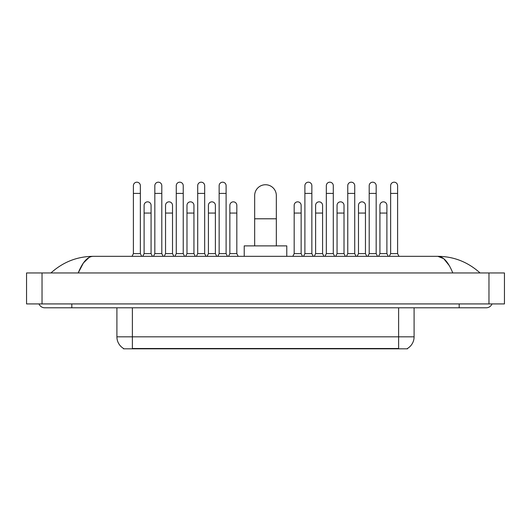 <?xml version="1.0" encoding="UTF-8"?>
<svg xmlns="http://www.w3.org/2000/svg" width="531" height="531" viewBox="0 0 531 531"><rect width="100%" height="100%" fill="white"/><g stroke="black" fill="none" stroke-linecap="round" stroke-linejoin="round"><path stroke-width="0.8" d="M407.516 348.436L407.516 348.814L123.484 348.814L123.484 348.436M123.597 348.502A13.54 13.54 0 0 1 116.906 336.82L132.385 336.82L132.385 348.502L398.615 348.502L398.615 336.82L414.094 336.82L414.094 307.794M116.906 336.82L116.906 307.794M407.403 348.502A13.54 13.54 0 0 0 414.094 336.82M254.668 245.88L254.668 195.574A10.832 10.832 0 0 1 265.5 184.742A10.832 10.832 0 0 1 276.332 195.574A10.832 10.832 0 0 0 265.5 184.742M276.332 245.88L276.332 195.574M286.78 256.327L286.78 245.88L244.22 245.88L244.22 256.327M132.033 256.327L133.394 253.619L140.357 253.619L141.711 256.327M140.357 253.619L140.357 185.671A3.485 3.485 0 0 0 136.872 182.186A3.485 3.485 0 0 1 137.091 182.193M133.394 253.619L133.394 193.41L140.357 193.41M133.394 193.41L133.394 185.671A3.485 3.485 0 0 1 136.872 182.186M153.472 256.327L154.826 253.619L161.796 253.619L163.15 256.327M161.796 253.619L161.796 185.671A3.485 3.485 0 0 0 158.311 182.186A3.485 3.485 0 0 1 158.53 182.193M154.826 253.619L154.826 193.41L161.796 193.41M154.826 193.41L154.826 185.671A3.485 3.485 0 0 1 158.311 182.186M174.911 256.327L176.265 253.619L183.235 253.619L184.589 256.327M183.235 253.619L183.235 185.671A3.485 3.485 0 0 0 179.75 182.186A3.485 3.485 0 0 1 179.969 182.193M176.265 253.619L176.265 193.41L183.235 193.41M176.265 193.41L176.265 185.671A3.485 3.485 0 0 1 179.75 182.186M196.351 256.327L197.705 253.619L204.667 253.619L206.021 256.327M204.667 253.619L204.667 185.671A3.485 3.485 0 0 0 201.189 182.186A3.485 3.485 0 0 1 201.408 182.193M197.705 253.619L197.705 193.41L204.667 193.41M197.705 193.41L197.705 185.671A3.485 3.485 0 0 1 201.189 182.186M217.79 256.327L219.144 253.619L226.106 253.619L227.46 256.327M226.106 253.619L226.106 185.671A3.485 3.485 0 0 0 222.622 182.186A3.485 3.485 0 0 1 222.841 182.193M219.144 253.619L219.144 193.41L226.106 193.41M219.144 193.41L219.144 185.671A3.485 3.485 0 0 1 222.622 182.186M303.54 256.327L304.894 253.619L311.856 253.619L313.21 256.327M311.856 253.619L311.856 185.671A3.485 3.485 0 0 0 308.378 182.186A3.485 3.485 0 0 1 308.597 182.193M304.894 253.619L304.894 193.41L311.856 193.41M304.894 193.41L304.894 185.671A3.485 3.485 0 0 1 308.378 182.186M324.979 256.327L326.333 253.619L333.295 253.619L334.649 256.327M333.295 253.619L333.295 185.671A3.485 3.485 0 0 0 329.811 182.186A3.485 3.485 0 0 1 330.03 182.193M326.333 253.619L326.333 193.41L333.295 193.41M326.333 193.41L326.333 185.671A3.485 3.485 0 0 1 329.811 182.186M346.411 256.327L347.765 253.619L354.735 253.619L356.089 256.327M354.735 253.619L354.735 185.671A3.485 3.485 0 0 0 351.25 182.186A3.485 3.485 0 0 1 351.469 182.193M347.765 253.619L347.765 193.41L354.735 193.41M347.765 193.41L347.765 185.671A3.485 3.485 0 0 1 351.25 182.186M367.85 256.327L369.204 253.619L376.174 253.619L377.528 256.327M376.174 253.619L376.174 185.671A3.485 3.485 0 0 0 372.689 182.186A3.485 3.485 0 0 1 372.908 182.193M369.204 253.619L369.204 193.41L376.174 193.41M369.204 193.41L369.204 185.671A3.485 3.485 0 0 1 372.689 182.186M389.289 256.327L390.643 253.619L397.606 253.619L398.967 256.327M397.606 253.619L397.606 185.671A3.485 3.485 0 0 0 394.128 182.186A3.485 3.485 0 0 1 394.347 182.193M390.643 253.619L390.643 193.41L397.606 193.41M390.643 193.41L390.643 185.671A3.485 3.485 0 0 1 394.128 182.186M142.753 256.327L144.107 253.619L151.076 253.619L152.43 256.327M151.076 253.619L151.076 205.324A3.485 3.485 0 0 0 147.81 201.853A3.485 3.485 0 0 1 151.076 205.324M144.107 253.619L144.107 213.064L151.076 213.064M144.107 213.064L144.107 205.324A3.485 3.485 0 0 1 147.81 201.853M164.192 256.327L165.546 253.619L172.515 253.619L173.869 256.327M172.515 253.619L172.515 205.324A3.485 3.485 0 0 0 169.25 201.853A3.485 3.485 0 0 1 172.515 205.324M165.546 253.619L165.546 213.064L172.515 213.064M165.546 213.064L165.546 205.324A3.485 3.485 0 0 1 169.25 201.853M185.631 256.327L186.985 253.619L193.948 253.619L195.302 256.327M193.948 253.619L193.948 205.324A3.485 3.485 0 0 0 190.689 201.853A3.485 3.485 0 0 1 193.948 205.324M186.985 253.619L186.985 213.064L193.948 213.064M186.985 213.064L186.985 205.324A3.485 3.485 0 0 1 190.689 201.853M207.07 256.327L208.424 253.619L215.387 253.619L216.741 256.327M215.387 253.619L215.387 205.324A3.485 3.485 0 0 0 212.121 201.853A3.485 3.485 0 0 1 215.387 205.324M208.424 253.619L208.424 213.064L215.387 213.064M208.424 213.064L208.424 205.324A3.485 3.485 0 0 1 212.121 201.853M228.509 256.327L229.863 253.619L236.826 253.619L238.18 256.327M236.826 253.619L236.826 205.324A3.485 3.485 0 0 0 233.56 201.853A3.485 3.485 0 0 1 236.826 205.324M229.863 253.619L229.863 213.064L236.826 213.064M229.863 213.064L229.863 205.324A3.485 3.485 0 0 1 233.56 201.853M292.82 256.327L294.174 253.619L301.137 253.619L302.491 256.327M301.137 253.619L301.137 205.324A3.485 3.485 0 0 0 297.878 201.853A3.485 3.485 0 0 1 301.137 205.324M294.174 253.619L294.174 213.064L301.137 213.064M294.174 213.064L294.174 205.324A3.485 3.485 0 0 1 297.878 201.853M314.259 256.327L315.613 253.619L322.576 253.619L323.93 256.327M322.576 253.619L322.576 205.324A3.485 3.485 0 0 0 319.31 201.853A3.485 3.485 0 0 1 322.576 205.324M315.613 253.619L315.613 213.064L322.576 213.064M315.613 213.064L315.613 205.324A3.485 3.485 0 0 1 319.31 201.853M335.698 256.327L337.052 253.619L344.015 253.619L345.369 256.327M344.015 253.619L344.015 205.324A3.485 3.485 0 0 0 340.749 201.853A3.485 3.485 0 0 1 344.015 205.324M337.052 253.619L337.052 213.064L344.015 213.064M337.052 213.064L337.052 205.324A3.485 3.485 0 0 1 340.749 201.853M357.131 256.327L358.485 253.619L365.454 253.619L366.808 256.327M365.454 253.619L365.454 205.324A3.485 3.485 0 0 0 362.188 201.853A3.485 3.485 0 0 1 365.454 205.324M358.485 253.619L358.485 213.064L365.454 213.064M358.485 213.064L358.485 205.324A3.485 3.485 0 0 1 362.188 201.853M378.57 256.327L379.924 253.619L386.893 253.619L388.247 256.327M386.893 253.619L386.893 205.324A3.485 3.485 0 0 0 383.628 201.853A3.485 3.485 0 0 1 386.893 205.324M379.924 253.619L379.924 213.064L386.893 213.064M379.924 213.064L379.924 205.324A3.485 3.485 0 0 1 383.628 201.853M71.824 303.924L71.824 307.794L486.263 307.794A6.193 6.193 0 0 0 492.005 303.924A6.193 6.193 0 0 1 486.263 307.794A6.193 6.193 0 0 0 492.005 303.924A6.193 6.193 0 0 1 486.263 307.794M38.995 303.924A6.193 6.193 0 0 0 44.737 307.794A6.193 6.193 0 0 1 38.995 303.924A6.193 6.193 0 0 0 44.737 307.794L71.824 307.794M452.797 272.967C448.356 262.042 443.372 256.493 437.836 256.327L93.164 256.327C87.628 256.493 82.644 262.042 78.203 272.967L83.413 262.964L89.142 257.416M42.029 272.967L504.45 272.967L504.45 303.924L26.55 303.924L26.55 272.967L42.029 272.967L42.029 303.924M504.45 272.967L504.45 303.924M478.756 271.772L480.07 272.967C467.891 262.002 453.813 256.453 437.836 256.327L443.73 258.69L449.253 265.58M52.244 271.772L50.93 272.967C63.05 262.022 77.128 256.48 93.164 256.327M397.069 348.814L397.069 348.436M133.931 348.814L133.931 348.436M132.385 307.794L132.385 336.82L398.615 336.82L398.615 307.794M254.668 218.792L276.332 218.792M459.176 303.924L459.176 307.794M488.971 272.967L488.971 303.924"/></g></svg>
